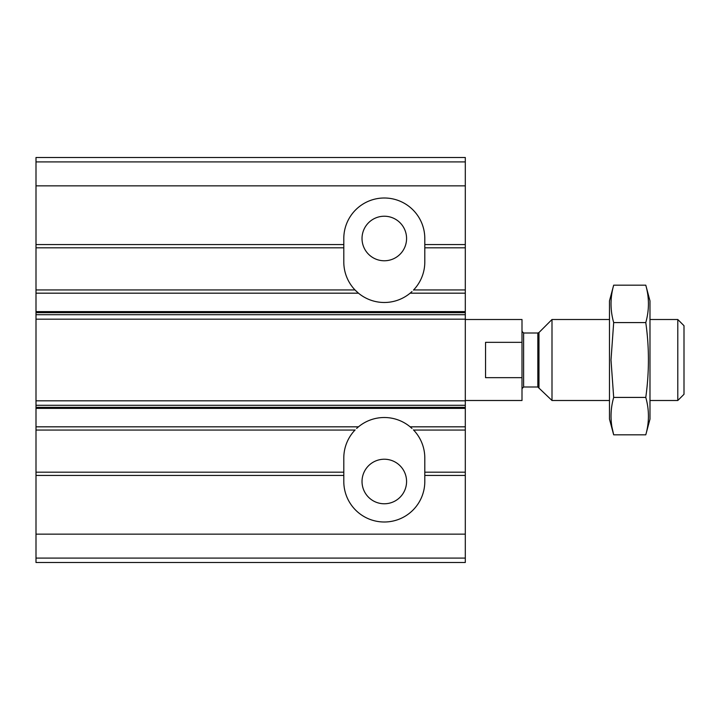<?xml version="1.0" encoding="UTF-8"?>
<svg xmlns="http://www.w3.org/2000/svg" width="720" height="720" viewBox="0 0 720 720"><rect width="100%" height="100%" fill="white"/><g stroke="black" fill="none" stroke-linecap="round" stroke-linejoin="round"><path stroke-width="1.08" d="M36 161.919L465.3 161.919L465.3 157.5L36 157.5L36 289.935L354.987 289.935L358.461 293.175A40.5 40.5 0 0 0 410.139 293.175L411.984 291.555M413.613 289.935L465.3 289.935L465.3 562.5L36 562.5L36 558.081L465.3 558.081M362.025 238.5A22.275 22.275 0 0 0 395.442 257.787A22.275 22.275 0 0 0 395.442 219.213A22.275 22.275 0 0 0 362.025 238.5M411.984 428.445L410.139 426.825A40.5 40.5 0 0 0 358.461 426.825L356.616 428.445M413.613 430.065L465.3 430.065M362.025 481.5A22.275 22.275 0 0 0 395.442 500.787A22.275 22.275 0 0 0 395.442 462.213A22.275 22.275 0 0 0 362.025 481.5M36 247.815L343.8 247.815L343.8 238.5A40.5 40.5 0 0 1 384.3 198A40.5 40.5 0 0 1 424.8 238.5L424.8 247.815L465.3 247.815L465.3 289.935M465.3 161.919L465.3 247.815M36 475.425L343.8 475.425L343.8 472.185L36 472.185L36 558.081M465.3 472.185L424.8 472.185L424.8 475.425L465.3 475.425M424.8 472.185L424.8 458.01A40.5 40.5 0 0 0 413.433 429.876M355.131 429.912A40.5 40.5 0 0 0 343.8 458.01L343.8 472.185M36 289.935L36 472.185M413.469 290.088A40.5 40.5 0 0 0 424.8 261.99L424.8 247.815M343.8 247.815L343.8 261.99A40.5 40.5 0 0 0 355.167 290.124M343.8 475.425L343.8 481.5A40.5 40.5 0 0 0 384.3 522A40.5 40.5 0 0 0 424.8 481.5L424.8 475.425M36 430.065L354.987 430.065M356.616 291.555L354.987 289.935M465.3 400.5L522 400.5L522 377.658L485.55 377.658L485.55 342.342L522 342.342L522 319.5L465.3 319.5M522 342.342L522 377.658M677.79 319.5L677.79 400.5L684 394.29L684 325.71L677.79 319.5L649.98 319.5M609.48 400.5L551.997 400.5L551.997 319.5L609.48 319.5M677.79 400.5L649.98 400.5M522 388.62L523.62 387L537.831 387L551.997 400.5M645.777 434.826L649.98 419.13L649.98 300.87L645.777 285.174C649.314 297.648 649.314 310.113 645.777 322.587C649.305 347.211 649.305 372.159 645.777 397.413C649.314 409.887 649.314 422.352 645.777 434.826L613.683 434.826C610.146 422.352 610.146 409.887 613.683 397.413L611.001 360L613.683 322.587C610.146 310.113 610.146 297.648 613.683 285.174L645.777 285.174M612.018 427.338L613.683 434.826L609.48 419.13L609.48 300.87L613.683 285.174M645.777 397.413L613.683 397.413M645.777 322.587L613.683 322.587M410.139 293.175L465.3 293.175M410.139 426.825L465.3 426.825M36 244.575L343.8 244.575M424.8 244.575L465.3 244.575M36 185.85L465.3 185.85M36 534.15L465.3 534.15M36 408.384L465.3 408.384M36 426.825L358.461 426.825M36 293.175L358.461 293.175M36 311.616L465.3 311.616M36 407.34L465.3 407.34M36 405.288L465.3 405.288M36 400.824L465.3 400.824M36 319.176L465.3 319.176M36 314.712L465.3 314.712M36 312.66L465.3 312.66M538.974 387.477L538.974 332.523L551.997 319.5M537.831 387L537.831 333L538.974 332.523M523.62 387L523.62 333L522 331.38M537.831 333L523.62 333"/></g></svg>

